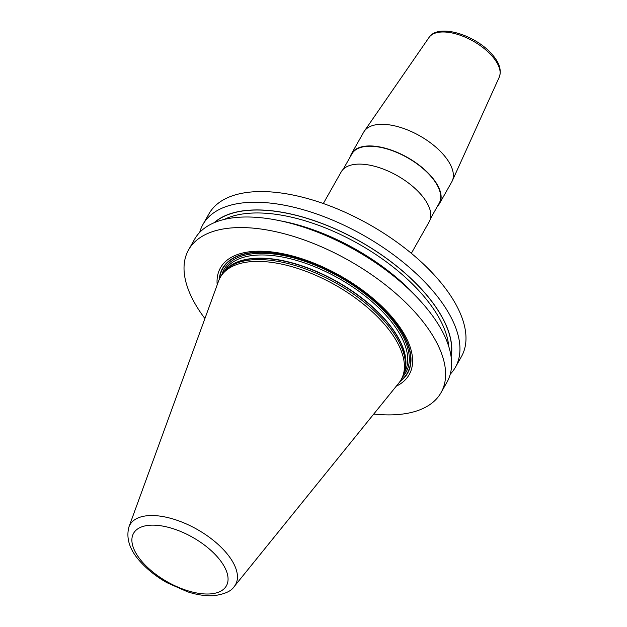 <?xml version="1.0" encoding="UTF-8"?>
<svg xmlns="http://www.w3.org/2000/svg" width="627" height="627" viewBox="0 0 627 627"><rect width="100%" height="100%" fill="white"/><g stroke="black" fill="none" stroke-linecap="round" stroke-linejoin="round"><path stroke-width="0.94" d="M204.911 318.54A145.025 69.644 -150.5 0 1 188.602 249.812A145.025 69.644 -150.5 0 1 232.335 227.867A145.025 69.644 29.5 0 1 386.161 285.426A145.025 69.644 29.5 0 1 441.047 392.643A145.025 69.644 29.5 0 1 397.314 414.596A145.025 69.644 -150.5 0 1 373.739 414.055M188.602 249.812L194.582 239.248A145.025 69.644 29.5 0 1 238.315 217.295A145.025 69.644 29.5 0 1 313.249 230.509A145.025 69.644 29.5 0 1 393.395 275.856A145.025 69.644 29.5 0 1 447.027 382.078L441.047 392.643M199.692 232.405A145.025 69.644 29.5 0 1 202.929 224.497A145.025 69.644 29.5 0 1 246.654 202.545A145.025 69.644 29.5 0 1 400.481 260.103A145.025 69.644 29.5 0 1 455.374 367.328A145.025 69.644 29.5 0 1 450.264 374.17M202.929 224.497L208.971 213.823A145.025 69.644 29.5 0 1 252.697 191.87A145.025 69.644 29.5 0 1 406.523 249.428A145.025 69.644 29.5 0 1 461.417 356.645L455.374 367.328M313.249 230.509L315.381 231.3A137.956 66.25 29.5 0 1 391.616 274.438L393.395 275.856M396.28 386.193A108.424 52.065 -150.5 0 0 380.565 305.145A108.424 52.065 -150.5 0 0 253.151 251.427A108.424 52.065 -150.5 0 0 217.193 284.862M404.791 370.918L405.191 369.099A103.345 49.627 29.5 0 0 357.586 295.121A103.345 49.627 29.5 0 0 253.849 258.567A103.345 49.627 -150.5 0 0 227.248 268.427L225.892 269.704A103.894 49.894 -150.5 0 1 252.642 259.79A103.894 49.894 29.5 0 1 356.928 296.54A103.894 49.894 29.5 0 1 404.791 370.918A103.894 49.894 29.5 0 1 402.166 377.838L401.139 379.656A103.894 49.894 -150.5 0 0 361.818 302.841A103.894 49.894 -150.5 0 0 251.615 261.608A103.894 49.894 -150.5 0 0 220.289 277.338A103.894 49.894 -150.5 0 0 218.611 280.967L128.927 526.962C125.706 539.11 130.157 551.384 142.274 563.775C149.14 570.931 157.353 577.232 166.923 582.671L187.512 591.786C197.113 594.898 205.969 596.183 214.066 595.65C224.623 594.184 231.339 591.151 234.224 586.535A60.686 29.14 -150.5 0 0 214.379 541.195A60.686 29.14 -150.5 0 0 148.207 515.653A60.686 29.14 -150.5 0 0 128.927 526.962M225.892 269.704A103.894 49.894 -150.5 0 0 221.315 275.519L220.289 277.338M234.224 586.535L398.89 382.964A103.894 49.894 -150.5 0 0 401.139 379.656M364.303 131.176L429.025 37.463A40.379 19.39 -150.5 0 1 456.95 34.187A40.379 19.39 -150.5 0 1 491.983 55.952A40.379 19.39 29.5 0 1 499.241 77.192L452.255 180.937A50.575 24.288 29.5 0 0 443.156 154.328A50.575 24.288 -150.5 0 0 399.281 127.069A50.575 24.288 -150.5 0 0 364.303 131.176A50.575 24.288 -150.5 0 0 363.746 132.062L351.504 153.701A50.575 24.288 29.5 0 1 386.075 148.434A50.575 24.288 29.5 0 1 430.914 175.968A50.575 24.288 29.5 0 1 439.535 203.509A50.575 24.288 29.5 0 1 437.56 206.087M350.305 156.726A50.575 24.288 29.5 0 1 351.504 153.701M323.32 203.516L341.221 171.869A50.575 24.288 29.5 0 1 375.792 166.602A50.575 24.288 29.5 0 1 420.639 194.143A50.575 24.288 29.5 0 1 429.252 221.676L411.351 253.324M430.451 218.658L439.143 203.289A50.129 24.069 29.5 0 0 430.6 175.991A50.129 24.069 -150.5 0 0 386.154 148.701A50.129 24.069 -150.5 0 0 351.888 153.921L343.196 169.29M452.255 180.937A50.575 24.288 29.5 0 1 451.777 181.869L439.535 203.509M451.119 356.881A137.956 66.25 29.5 0 0 386.671 258.481A137.956 66.25 29.5 0 0 248.919 210.217A137.956 66.25 -150.5 0 0 214.066 222.765M399.901 381.616A106.355 51.069 29.5 0 0 375.894 301.681A106.355 51.069 29.5 0 0 254.57 252.336A106.355 51.069 -150.5 0 0 219.246 279.407M219.622 278.592A106.041 50.928 -150.5 0 1 254.766 252.509A106.041 50.928 29.5 0 1 375.118 301.156A106.041 50.928 29.5 0 1 400.402 380.871M402.769 376.709A104.49 50.184 29.5 0 0 370.737 298.436A104.49 50.184 29.5 0 0 255.644 253.504A104.49 50.184 -150.5 0 0 221.974 274.414M404.274 372.908L404.478 372.556A103.306 49.611 29.5 0 0 365.376 296.179A103.306 49.611 29.5 0 0 255.808 255.181A103.306 49.611 -150.5 0 0 224.662 270.817L224.458 271.17M226.386 269.242A103.306 49.611 -150.5 0 1 254.006 258.363A103.306 49.611 29.5 0 1 358.856 295.748A103.306 49.611 29.5 0 1 404.94 370.259M210.304 593.91A53.326 25.605 -150.5 0 0 217.295 556.807A53.326 25.605 -150.5 0 0 149.641 525.254A53.326 25.605 -150.5 0 0 142.65 562.356A53.326 25.605 -150.5 0 0 210.304 593.91M451.064 356.457A137.807 66.18 29.5 0 0 386.318 258.316A137.807 66.18 29.5 0 0 248.997 210.311A137.807 66.18 -150.5 0 0 214.458 222.593M448.736 346.449A135.73 65.177 29.5 0 0 376.224 254.75A135.73 65.177 29.5 0 0 249.28 213.243A135.73 65.177 -150.5 0 0 224.231 219.434M280.63 220.892A135.73 65.177 29.5 0 1 418.444 298.86M429.025 37.463C438.297 22.995 475.548 35.057 492.03 54.322C499.374 62.559 501.78 70.185 499.241 77.192"/></g></svg>
